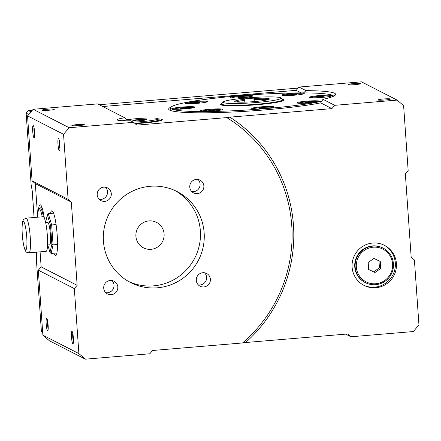 <?xml version="1.0" encoding="UTF-8"?>
<svg xmlns="http://www.w3.org/2000/svg" width="441" height="441" viewBox="0 0 441 441"><rect width="100%" height="100%" fill="white"/><g stroke="black" fill="none" stroke-linecap="round" stroke-linejoin="round"><path stroke-width="0.66" d="M189.768 187.105A7.155 7.045 -62.9 0 1 200.076 180.149A7.155 7.045 -62.9 0 1 203.086 189.729A7.155 7.045 -62.9 0 1 189.768 187.105M111.297 193.671A7.155 7.045 -62.9 0 1 100.989 200.627A7.155 7.045 -62.9 0 1 97.974 191.052A7.155 7.045 -62.9 0 1 111.297 193.671M85.35 359.172L49.342 340.739L42.871 335.154L78.884 353.588L85.35 359.172L149.802 353.781L152.614 350.485L242.539 342.96A139.99 137.862 -62.9 0 0 226.779 117.604L136.853 125.123L133.617 122.333L130.53 120.751A22.48 2.04 -4 0 1 117.273 119.814A22.48 2.04 -4 0 1 124.704 117.769L97.61 103.894L33.158 109.285L69.165 127.725L133.617 122.333M69.165 127.725L63.548 134.318L27.54 115.884L32.083 180.854L68.096 199.288L63.548 134.318M68.096 199.288L71.326 202.083L77.147 285.321L74.342 288.618L38.328 270.184L42.871 335.154M78.884 353.588L74.342 288.618M103.442 241.26A51.09 50.313 -62.9 0 1 126.093 194.817A51.09 50.313 -62.9 0 1 177.078 191.57A51.09 50.313 -62.9 0 1 198.582 259.975A51.09 50.313 -62.9 0 1 130.514 282.527A51.09 50.313 -62.9 0 1 103.442 241.26M117.819 286.986A7.155 7.045 -62.9 0 1 107.51 293.943A7.155 7.045 -62.9 0 1 104.5 284.368A7.155 7.045 -62.9 0 1 117.819 286.986M210.396 279.241A7.155 7.045 -62.9 0 1 200.082 286.198A7.155 7.045 -62.9 0 1 197.072 276.623A7.155 7.045 -62.9 0 1 210.396 279.241M150.998 249.319A14.305 14.09 117.1 0 0 156.522 222.374A14.305 14.09 117.1 0 0 137.465 228.686A14.305 14.09 117.1 0 0 150.998 249.319M204.558 272.792A7.155 7.045 -62.9 0 1 198.34 284.93M175.16 190.639A51.09 50.313 -62.9 0 1 194.79 258.035A51.09 50.313 -62.9 0 1 128.64 281.512M105.46 187.221A7.155 7.045 -62.9 0 1 99.242 199.36M334.713 105.322L331.902 108.624L320.684 102.874L322.972 99.313L334.713 105.322L397.148 100.101L361.455 81.828L299.015 87.048L306.021 90.631L303.535 92.891M32.265 110.333L28.191 110.674L26.129 113.094L31.129 184.597L32.248 190.964L34.106 217.496M42.678 332.349L41.382 331.219L36.383 259.721L36.531 252.158M99.242 104.732L298.127 88.095M28.191 110.674L31.14 111.65M42.667 332.244L41.382 331.219M26.129 113.094L28.682 114.544M37.706 217.192A18.395 2.723 85.2 0 1 38.885 209.216L39.789 208.13A19.415 2.872 85.2 0 1 40.197 207.876A19.415 2.872 85.2 0 1 40.467 207.937A19.415 2.872 85.2 0 1 43.389 216.763M38.885 209.216A18.395 2.723 85.2 0 1 39.53 209.034A18.395 2.723 85.2 0 1 42.193 216.818M56.084 224.568L51.663 224.938L53.058 244.865L57.512 244.49M47.777 244.964L49.982 252.368L51.851 244.281L53.058 244.865L51.073 253.454L56.895 252.969M51.851 244.281L50.544 225.527L47.358 214.855L45.61 222.402M47.358 214.855L48.284 213.598L51.663 224.938L50.544 225.527M28.985 252.787L46.101 251.353A17.37 2.574 -94.8 0 0 47.22 233.829A17.37 2.574 -94.8 0 0 43.207 216.735L26.085 218.168L23.759 219.359C23.483 219.888 22.171 220.291 22.05 227.821C22.044 234.221 22.629 240.257 23.797 245.924C24.806 250.119 25.914 252.28 27.133 252.417L28.985 252.787A17.37 2.574 -94.8 0 0 30.098 235.262A17.37 2.574 -94.8 0 0 26.085 218.168M49.982 252.368L51.073 253.454M47.551 244.987L49.607 244.81A11.24 1.665 -94.8 0 0 50.329 233.471A11.24 1.665 -94.8 0 0 47.733 222.407L45.649 222.584M48.284 213.598L53.565 213.157M171.141 107.031A83.79 7.602 -4 0 0 168.688 109.087A83.79 7.602 -4 0 0 227.341 112.246A83.79 7.602 -4 0 0 320.684 102.874M322.972 99.313A83.79 7.602 -4 0 0 335.645 94.352A83.79 7.602 -4 0 0 334.636 93.288A83.79 7.602 -4 0 0 306.021 90.631M331.902 108.624L229.855 117.157A142.035 139.874 -62.9 0 1 245.615 342.519L347.662 333.98L350.898 336.775L413.333 331.549L418.95 324.956L414.408 259.986L411.172 257.191L405.351 173.952L408.162 170.656L403.62 105.686L397.148 100.101M372.706 243.052A22.48 22.138 117.1 0 0 352.519 261.105A22.48 22.138 117.1 0 0 364.023 285.399A22.48 22.138 117.1 0 0 393.973 275.476A22.48 22.138 117.1 0 0 384.513 245.378A22.48 22.138 117.1 0 0 372.706 243.052M350.898 336.775L345.755 334.14M47.49 320.381A5.11 0.755 -94.8 0 0 47.479 324.129A5.11 0.755 -94.8 0 0 48.19 328.754M378.091 100.002A6.235 0.568 -4 0 0 384.453 100.041A6.235 0.568 -4 0 0 390.434 99.104A6.235 0.568 -4 0 0 384.194 98.922A6.235 0.568 -4 0 0 378.047 99.969A6.235 0.568 -4 0 0 378.091 100.002M53.846 253.222A22.48 3.33 -94.8 0 0 55.577 255.593A22.48 3.33 -94.8 0 0 57.104 233.939A22.48 3.33 -94.8 0 0 52.143 210.859A22.48 3.33 -94.8 0 0 51.834 210.787A22.48 3.33 -94.8 0 0 50.517 213.411M245.615 342.519L242.539 342.96M348.081 84.639A6.235 0.568 -4 0 0 354.448 84.678A6.235 0.568 -4 0 0 360.424 83.74A6.235 0.568 -4 0 0 354.189 83.558A6.235 0.568 -4 0 0 348.037 84.606A6.235 0.568 -4 0 0 348.081 84.639M41.939 110.244A6.235 0.568 -4 0 0 48.306 110.283A6.235 0.568 -4 0 0 54.282 109.351A6.235 0.568 -4 0 0 48.041 109.17A6.235 0.568 -4 0 0 41.895 110.217A6.235 0.568 -4 0 0 41.939 110.244M71.949 125.608A6.235 0.568 -4 0 0 78.311 125.646A6.235 0.568 -4 0 0 84.286 124.715A6.235 0.568 -4 0 0 78.051 124.533A6.235 0.568 -4 0 0 71.905 125.58A6.235 0.568 -4 0 0 71.949 125.608M47.595 330.816A6.235 0.921 -94.8 0 0 47.815 330.756A6.235 0.921 -94.8 0 0 48.08 324.548A6.235 0.921 -94.8 0 0 46.785 318.474A6.235 0.921 -94.8 0 0 46.184 323.948A6.235 0.921 -94.8 0 0 47.595 330.816M44.309 217.997A22.48 3.33 -94.8 0 0 40.456 204.872A22.48 3.33 -94.8 0 0 40.142 204.806A22.48 3.33 -94.8 0 0 38.461 210.092M126.953 119.781L124.704 117.769M135.117 123.623A22.48 2.04 -4 0 0 162.338 119.726A22.48 2.04 -4 0 0 162.067 119.439A22.48 2.04 -4 0 0 158.22 118.844M226.779 117.604L229.855 117.157M301.164 92.886L296.209 90.344L299.015 87.048M102.747 106.529L296.209 90.344M34.106 137.939A6.235 0.921 -94.8 0 0 34.326 137.879A6.235 0.921 -94.8 0 0 34.596 131.672A6.235 0.921 -94.8 0 0 33.301 125.597A6.235 0.921 -94.8 0 0 32.7 131.076A6.235 0.921 -94.8 0 0 34.106 137.939M59.381 150.877A6.235 0.921 -94.8 0 0 59.596 150.816A6.235 0.921 -94.8 0 0 59.866 144.609A6.235 0.921 -94.8 0 0 58.57 138.535A6.235 0.921 -94.8 0 0 57.969 144.014A6.235 0.921 -94.8 0 0 59.381 150.877M38.328 270.184L41.14 266.888L40.087 251.861M37.661 217.198L35.319 183.643L32.083 180.854M27.54 115.884L33.158 109.285M72.864 343.754A6.235 0.921 -94.8 0 0 73.085 343.693A6.235 0.921 -94.8 0 0 73.355 337.486A6.235 0.921 -94.8 0 0 72.054 331.412A6.235 0.921 -94.8 0 0 71.459 336.885A6.235 0.921 -94.8 0 0 72.864 343.754M72.759 333.319A5.11 0.755 -94.8 0 0 72.748 337.067A5.11 0.755 -94.8 0 0 73.46 341.692M59.276 140.442A5.11 0.755 -94.8 0 0 59.976 148.815M363.472 285.107A22.48 22.138 117.1 0 0 392.87 274.908A22.48 22.138 117.1 0 0 383.957 245.102M368.659 269.462L373.654 271.854L379.447 267.83L378.962 260.84M34.001 127.504A5.11 0.755 -94.8 0 0 34.707 135.878M41.14 266.888L77.147 285.321M35.319 183.643L71.326 202.083M186.168 103.541A10.22 0.926 176 0 1 196.162 102.075A10.22 0.926 176 0 1 206.261 102.136M196.774 103.277A3.561 0.325 176 0 1 192.893 103.343A3.561 0.325 176 0 1 196.206 102.676A3.561 0.325 176 0 1 199.575 102.874A3.561 0.325 176 0 1 196.774 103.277M193.478 103.398L192.932 103.117L195.677 102.72L199.525 102.891M195.677 102.72L195.721 103.354M198.974 102.61L199.001 103.007M173.71 109.109A10.22 0.926 176 0 1 183.699 107.637A10.22 0.926 176 0 1 193.797 107.703M186.637 108.552A3.561 0.325 176 0 1 183.274 108.916A3.561 0.325 176 0 1 180.43 108.905A3.561 0.325 176 0 1 183.743 108.243A3.561 0.325 176 0 1 187.111 108.436A3.561 0.325 176 0 1 186.637 108.552M180.534 108.921L184.14 108.221L186.995 108.216L186.62 108.558M180.909 108.574L180.937 108.955M184.14 108.221L184.184 108.855M201.361 111.319A10.22 0.926 176 0 1 211.349 109.848A10.22 0.926 176 0 1 221.448 109.914M214.927 110.482A3.561 0.325 176 0 1 214.761 110.647A3.561 0.325 176 0 1 211.437 111.093A3.561 0.325 176 0 1 208.08 111.115A3.561 0.325 176 0 1 210.522 110.52A3.561 0.325 176 0 1 214.927 110.482M208.196 111.132L209.199 110.68L212.689 110.388L214.905 110.487L214.513 110.719M209.199 110.68L209.232 111.182M212.689 110.388L212.727 110.983M252.925 108.877A10.22 0.926 176 0 1 268.988 107.169A10.22 0.926 176 0 1 273.018 107.472M259.892 108.706L259.473 108.547L261.552 108.144L265.063 107.935A3.561 0.325 176 0 1 266.331 108.21A3.561 0.325 176 0 1 263.007 108.657A3.561 0.325 176 0 1 259.65 108.679A3.561 0.325 176 0 1 260.84 108.221A3.561 0.325 176 0 1 265.074 107.929L266.199 108.249M265.063 107.935L265.102 108.447M261.552 108.144L261.59 108.729M298.204 103.216A10.22 0.926 176 0 1 306.682 101.865A10.22 0.926 176 0 1 318.292 101.816M305.514 103.073L304.963 102.792L307.713 102.4A3.561 0.325 176 0 1 311.611 102.549A3.561 0.325 176 0 1 308.281 102.996A3.561 0.325 176 0 1 304.924 103.018A3.561 0.325 176 0 1 307.708 102.389L311.555 102.566M307.713 102.4L307.757 103.029M311.01 102.284L311.037 102.681M310.668 97.654A10.22 0.926 176 0 1 312.487 97.13A10.22 0.926 176 0 1 323.01 96.044A10.22 0.926 176 0 1 330.756 96.248M317.851 97.114A3.561 0.325 176 0 1 322.377 96.706A3.561 0.325 176 0 1 324.069 96.981A3.561 0.325 176 0 1 320.745 97.428A3.561 0.325 176 0 1 317.388 97.45A3.561 0.325 176 0 1 317.851 97.114M317.492 97.467L321.098 96.766L323.953 96.755L323.578 97.103M317.867 97.119L317.895 97.5M321.098 96.766L321.142 97.4M283.012 95.443A10.22 0.926 176 0 1 293.006 93.972A10.22 0.926 176 0 1 303.105 94.038M289.853 95.256L289.583 95.195A3.561 0.325 176 0 1 293.397 94.55A3.561 0.325 176 0 1 296.418 94.771A3.561 0.325 176 0 1 293.094 95.217A3.561 0.325 176 0 1 289.737 95.239A3.561 0.325 176 0 1 289.561 95.19L294.34 94.512L296.561 94.611L296.17 94.843M290.851 94.804L290.889 95.306M294.34 94.512L294.384 95.107M236.31 101.948A16.35 1.483 -4 0 1 244.694 100.405L244.457 99.302A17.37 1.577 -4 0 0 234.81 101.546A17.37 1.577 -4 0 0 252.169 101.766A17.37 1.577 -4 0 0 269.324 99.131A17.37 1.577 -4 0 0 254.529 98.459L254.904 101.557M267.896 99.738A16.35 1.483 -4 0 0 254.766 99.561M244.694 100.405L244.816 102.136M254.529 98.459L253.84 98.111L243.768 98.949L244.457 99.302M253.84 98.111L254.088 101.623M247.572 97.902A29.018 2.635 176 0 1 280.873 97.941A29.018 2.635 176 0 1 252.241 102.825A29.018 2.635 176 0 1 223.212 101.97A29.018 2.635 176 0 1 247.572 97.902M280.873 97.941L282.609 99.44A30.655 2.784 176 0 1 282.753 99.683A30.655 2.784 176 0 1 252.368 104.594A30.655 2.784 176 0 1 221.591 103.96A30.655 2.784 176 0 1 221.702 103.696L223.212 101.97M231.448 97.88A10.22 0.926 176 0 1 241.436 96.414A10.22 0.926 176 0 1 251.535 96.474M239.408 97.742A3.561 0.325 176 0 1 238.168 97.681A3.561 0.325 176 0 1 241.481 97.014A3.561 0.325 176 0 1 244.849 97.213A3.561 0.325 176 0 1 239.408 97.742M238.416 97.709L237.991 97.549L240.069 97.147L243.586 96.937L244.722 97.252M240.069 97.147L240.113 97.731M243.586 96.937L243.619 97.45M172.646 108.883A11.24 1.02 -4 0 0 184.118 108.949A11.24 1.02 -4 0 0 194.894 107.268A11.24 1.02 -4 0 0 183.649 106.937A11.24 1.02 -4 0 0 172.563 108.828A11.24 1.02 -4 0 0 172.646 108.883M187.122 102.417A11.24 1.02 -4 0 0 185.022 103.26A11.24 1.02 -4 0 0 196.256 103.403A11.24 1.02 -4 0 0 207.358 101.7A11.24 1.02 -4 0 0 200.104 101.16A11.24 1.02 -4 0 0 187.122 102.417M204.767 111.446A11.24 1.02 -4 0 0 216.029 110.774A11.24 1.02 -4 0 0 222.545 109.478A11.24 1.02 -4 0 0 211.3 109.148A11.24 1.02 -4 0 0 200.214 111.038A11.24 1.02 -4 0 0 204.767 111.446M239.722 95.84A11.24 1.02 -4 0 0 230.301 97.599A11.24 1.02 -4 0 0 241.53 97.742A11.24 1.02 -4 0 0 252.632 96.039A11.24 1.02 -4 0 0 239.722 95.84M299.632 93.001A11.24 1.02 -4 0 0 287.466 93.784A11.24 1.02 -4 0 0 281.871 95.162A11.24 1.02 -4 0 0 293.1 95.306A11.24 1.02 -4 0 0 304.202 93.597A11.24 1.02 -4 0 0 299.632 93.001M331.759 95.57A11.24 1.02 -4 0 0 319.262 95.581A11.24 1.02 -4 0 0 309.521 97.373A11.24 1.02 -4 0 0 320.75 97.516A11.24 1.02 -4 0 0 331.853 95.807A11.24 1.02 -4 0 0 331.759 95.57M321.71 101.292A81.745 7.414 176 0 1 230.29 110.906A81.745 7.414 176 0 1 170.65 107.929A81.745 7.414 176 0 1 239.562 95.758A81.745 7.414 176 0 1 333.644 96.199M317.277 102.036A11.24 1.02 -4 0 0 319.389 101.375A11.24 1.02 -4 0 0 308.143 101.044A11.24 1.02 -4 0 0 297.058 102.935A11.24 1.02 -4 0 0 305.266 103.255A11.24 1.02 -4 0 0 317.277 102.036M264.677 108.613A11.24 1.02 -4 0 0 274.115 107.036A11.24 1.02 -4 0 0 262.869 106.705A11.24 1.02 -4 0 0 251.783 108.596A11.24 1.02 -4 0 0 264.677 108.613M282.438 99.291A31.675 2.872 176 0 1 283.8 100.019A31.675 2.872 176 0 1 254.755 104.919A31.675 2.872 176 0 1 220.98 104.837A31.675 2.872 176 0 1 220.599 104.434A31.675 2.872 176 0 1 221.851 103.53M111.981 280.537A7.155 7.045 -62.9 0 1 105.768 292.675M198.031 179.476A7.155 7.045 -62.9 0 1 191.818 191.615M380.743 268.492L374.949 272.516L368.659 269.506L368.169 262.472L373.962 258.448L380.252 261.463L380.743 268.492L379.447 267.83M374.949 272.516L373.654 271.854M365.451 282.681L365.038 282.472A19.415 19.117 -62.9 0 1 356.868 256.48A19.415 19.117 -62.9 0 1 382.733 247.908L383.146 248.123A19.415 19.117 -62.9 0 1 393.08 269.098A19.415 19.117 -62.9 0 1 375.649 284.688A19.415 19.117 -62.9 0 1 365.451 282.681A19.415 19.117 -62.9 0 1 355.518 261.706A19.415 19.117 -62.9 0 1 372.948 246.117A19.415 19.117 -62.9 0 1 383.146 248.123M373.18 247.208A18.395 18.114 -62.9 0 1 390.792 273.304A18.395 18.114 -62.9 0 1 359.398 275.934A18.395 18.114 -62.9 0 1 373.18 247.208M135.315 119.902L142.289 119.318L146.726 119.511L144.185 120.288L137.212 120.873L132.774 120.68L135.315 119.902L135.376 120.79M122.411 120.751A18.395 1.67 176 0 1 141.374 118.315A18.395 1.67 176 0 1 157.878 118.579A18.395 1.67 176 0 1 158.01 118.662L159.096 119.599A19.415 1.764 176 0 1 159.19 119.754A19.415 1.764 176 0 1 134.593 123.171M142.289 119.318L142.371 120.437M158.01 118.662A18.395 1.67 176 0 1 133.188 122.113M25.506 249.942A14.305 2.117 -94.8 0 0 25.931 229.607A14.305 2.117 -94.8 0 0 22.1 227.644A14.305 2.117 -94.8 0 0 25.506 249.942M36.664 254.644L36.487 252.158M34.067 217.501L32.182 190.584M40.197 207.876L42.071 207.717M282.83 100.813L282.753 99.683M221.669 105.085L221.591 103.96M170.838 110.608L170.65 107.929M159.19 119.754L159.273 120.983"/></g></svg>
